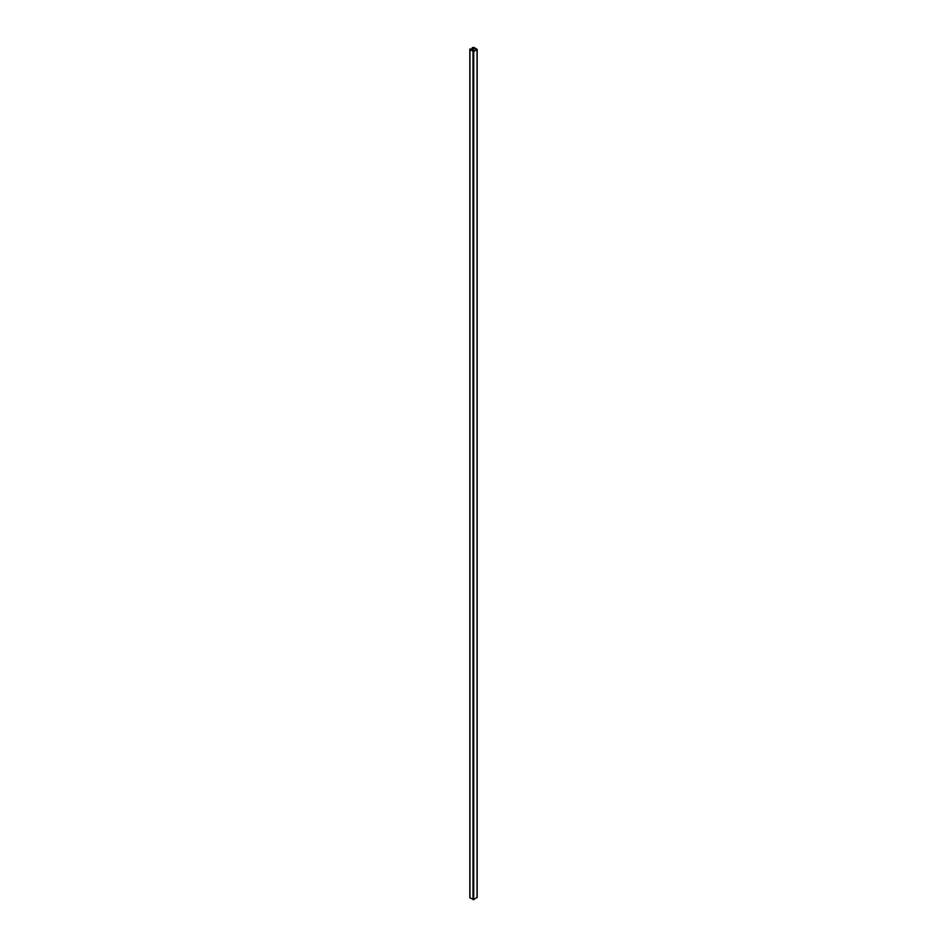 <?xml version="1.0" encoding="UTF-8"?>
<svg xmlns="http://www.w3.org/2000/svg" width="947" height="947" viewBox="0 0 947 947"><rect width="100%" height="100%" fill="white"/><g stroke="black" fill="none" stroke-linecap="round" stroke-linejoin="round"><path stroke-width="1.42" d="M471.026 50.096L471.026 48.96L470.221 49.635L473.476 51.375L476.779 49.469L473.76 47.575L472.6 47.646L472.6 51.008M471.026 48.96L469.819 49.055L469.819 897.697L473.725 899.65L477.028 897.318M469.819 49.564L473.725 51.517L477.181 49.398L474.009 47.433L472.257 47.646L472.257 50.807M472.778 47.551L472.778 51.102M473.642 47.551L473.642 51.28M473.76 47.575L473.76 51.209M470.339 48.96L470.339 49.694M469.972 49.765L469.972 897.91M472.991 51.517L472.991 899.65M473.725 51.517L473.725 899.65M477.028 49.599L477.028 897.744M477.181 49.398L477.181 897.531"/></g></svg>
